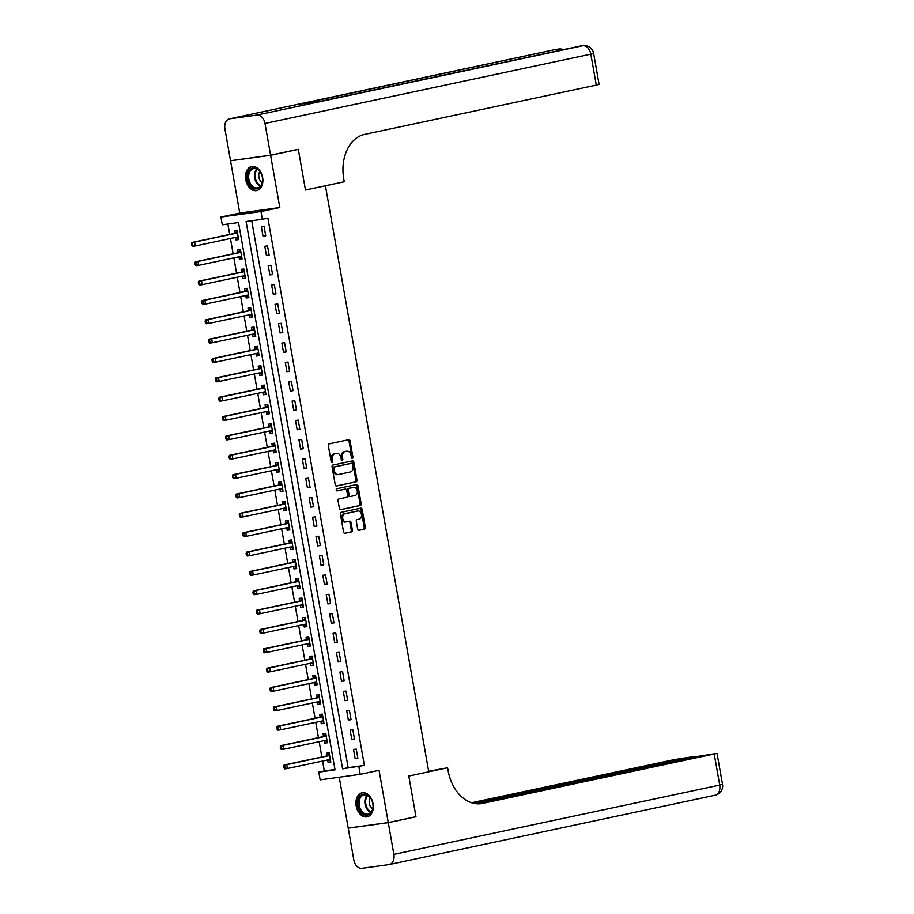 <?xml version="1.0" encoding="UTF-8"?>
<svg xmlns="http://www.w3.org/2000/svg" width="914" height="914" viewBox="0 0 914 914"><rect width="100%" height="100%" fill="white"/><g stroke="black" fill="none" stroke-linecap="round" stroke-linejoin="round"><path stroke-width="1.37" d="M352.358 458.348A1.085 0.777 82.2 0 0 352.93 457.126L350.085 440.971A1.542 1.108 82.2 0 0 348.725 439.691L329.143 443.85A1.542 1.108 82.2 0 0 328.332 445.609L331.176 461.753A1.085 0.777 82.2 0 0 332.696 461.421L332.33 459.342A4.947 3.553 82.2 0 1 334.947 453.732L336.581 453.39A4.947 3.553 82.2 0 1 336.763 453.355A4.947 3.553 82.2 0 1 340.922 457.514L341.288 459.593A1.085 0.777 82.2 0 0 342.819 459.274L342.442 457.183A4.947 3.553 82.2 0 1 345.069 451.585L346.703 451.23A4.947 3.553 82.2 0 1 346.886 451.208A4.947 3.553 82.2 0 1 351.045 455.355L351.41 457.446A1.085 0.777 82.2 0 0 352.358 458.348M351.73 458.12A1.085 0.777 82.2 0 0 351.844 457.274L348.999 441.131A1.542 1.108 82.2 0 0 348.006 439.84M331.496 462.427A1.085 0.777 82.2 0 0 331.611 461.581L331.245 459.491L332.33 459.342M341.619 460.268A1.085 0.777 82.2 0 0 341.733 459.422L341.368 457.331L342.442 457.183M373.061 803.657A12.27 8.512 -102 0 0 362.058 792.815A12.27 8.512 -102 0 0 356.174 805.977A12.27 8.512 -102 0 0 367.165 816.819A12.27 8.512 -102 0 0 373.061 803.657M262.626 177.385A12.27 8.512 -102 0 0 251.636 166.554A12.27 8.512 -102 0 0 245.74 179.715A12.27 8.512 -102 0 0 256.743 190.558A12.27 8.512 -102 0 0 262.626 177.385M357.648 529A1.542 1.108 82.2 0 0 359.008 530.291L364.503 529.126A1.542 1.108 82.2 0 0 365.314 527.367L362.161 509.441A1.542 1.108 82.2 0 0 360.802 508.15L341.219 512.32A1.542 1.108 82.2 0 0 340.396 514.068L343.561 531.994A1.542 1.108 82.2 0 0 344.921 533.285L351.547 531.879A1.542 1.108 82.2 0 0 352.37 530.12L351.022 522.454A1.542 1.108 82.2 0 0 349.662 521.163L346.372 521.86A4.136 2.971 82.2 0 1 346.223 521.894A4.136 2.971 82.2 0 1 342.727 518.307A4.136 2.971 82.2 0 1 344.944 513.737L357.831 510.995A4.136 2.971 82.2 0 1 357.98 510.96A4.136 2.971 82.2 0 1 361.476 514.548A4.136 2.971 82.2 0 1 359.259 519.118L357.111 519.575A1.542 1.108 82.2 0 0 356.3 521.323L357.648 529M358.836 766.583L360.207 774.329L320.151 779.848L318.78 772.101L335.027 769.862L238.52 222.559L222.285 224.798L220.914 217.052L260.97 211.545L262.341 219.28L246.095 221.519L342.601 768.823L364.378 765.406L267.882 218.103L262.341 219.28M414.91 816.899L415.984 816.762L408.798 776.043L415.973 816.682L388.256 822.577L379.047 770.319L360.207 774.329M428.655 771.222L447.597 767.783L408.798 776.043L428.746 771.793L325.418 185.782L305.47 190.032L344.258 181.772L343.767 178.984A39.325 28.288 -97.8 0 1 364.652 134.392L596.282 85.116L590.821 54.154L264.991 123.459L270.59 155.197L230.534 160.715L224.935 128.977A9.437 6.547 -102 0 1 229.46 118.854L555.301 49.55A9.437 6.547 78 0 1 555.632 49.493L229.791 118.797A9.437 6.547 -102 0 0 229.46 118.854M297.233 149.53L298.307 149.382L305.47 190.032L298.295 149.313L270.59 155.197M298.307 149.382L270.601 155.277L230.545 160.795L239.754 213.053L220.914 217.052M239.754 213.053L279.81 207.535L270.601 155.277M279.81 207.535L260.97 211.545M356.163 481.861A1.542 1.108 82.2 0 0 356.986 480.113L353.821 462.176A1.542 1.108 82.2 0 0 352.461 460.885L332.89 465.055A1.542 1.108 82.2 0 0 332.068 466.803L335.232 484.74A1.542 1.108 82.2 0 0 336.581 486.019L355.078 482.009A1.542 1.108 82.2 0 0 355.9 480.261L352.735 462.324A1.542 1.108 82.2 0 0 351.741 461.044M340.396 509.646L359.248 505.636A1.542 1.108 82.2 0 0 360.07 503.888L356.906 485.951L357.991 485.802L361.156 503.74A1.542 1.108 82.2 0 1 360.333 505.488L340.751 509.658A1.542 1.108 82.2 0 1 339.391 508.367L338.043 500.689A1.542 1.108 82.2 0 1 338.866 498.941L346.806 497.25A1.542 1.108 82.2 0 0 347.617 495.502L346.726 490.407A1.542 1.108 82.2 0 0 345.366 489.127L337.095 490.887A1.085 0.777 82.2 0 1 337.06 490.887L337.095 490.887M357.991 485.802A1.542 1.108 82.2 0 0 356.631 484.523L336.729 488.75A1.085 0.777 82.2 0 0 337.06 490.887M339.231 777.22L348.2 828.084L388.256 822.577M231.596 160.567L230.545 160.795M251.716 220.742L348.143 767.646L364.378 765.406M261.393 226.923L263.026 236.212L265.734 235.846L264.1 226.546L261.393 226.923M264.809 246.277L266.442 255.566L269.15 255.189L267.516 245.9L264.809 246.277M268.213 265.631L269.858 274.92L272.566 274.543L270.921 265.254L268.213 265.631M271.629 284.985L273.275 294.274L275.971 293.897L274.337 284.608L271.629 284.985M275.045 304.339L276.679 313.628L279.387 313.251L277.753 303.962L275.045 304.339M278.462 323.693L280.095 332.982L282.803 332.605L281.158 323.316L278.462 323.693M281.866 343.047L283.511 352.336L286.208 351.959L284.574 342.67L281.866 343.047M285.282 362.401L286.916 371.69L289.624 371.312L287.99 362.024L285.282 362.401M288.698 381.744L290.332 391.043L293.04 390.666L291.395 381.378L288.698 381.744M292.103 401.097L293.748 410.386L296.456 410.02L294.811 400.732L292.103 401.097M295.519 420.451L297.153 429.74L299.861 429.374L298.227 420.086L295.519 420.451M298.935 439.805L300.569 449.094L303.277 448.728L301.643 439.44L298.935 439.805M302.34 459.159L303.985 468.448L306.693 468.082L305.048 458.794L302.34 459.159M305.756 478.513L307.39 487.802L310.097 487.436L308.464 478.136L305.756 478.513M309.172 497.867L310.806 507.156L313.513 506.779L311.88 497.49L309.172 497.867M312.577 517.221L314.222 526.51L316.93 526.133L315.284 516.844L312.577 517.221M315.993 536.575L317.626 545.864L320.334 545.487L318.7 536.198L315.993 536.575M319.409 555.929L321.043 565.218L323.75 564.841L322.116 555.552L319.409 555.929M322.813 575.283L324.459 584.572L327.166 584.195L325.521 574.906L322.813 575.283M326.229 594.637L327.863 603.926L330.571 603.548L328.937 594.26L326.229 594.637M329.646 613.991L331.279 623.279L333.987 622.902L332.353 613.614L329.646 613.991M333.05 633.333L334.695 642.633L337.403 642.256L335.758 632.968L333.05 633.333M336.466 652.687L338.111 661.976L340.808 661.61L339.174 652.322L336.466 652.687M339.882 672.041L341.516 681.33L344.224 680.964L342.59 671.676L339.882 672.041M343.298 691.395L344.932 700.684L347.64 700.318L345.995 691.03L343.298 691.395M346.703 710.749L348.348 720.038L351.045 719.672L349.411 710.384L346.703 710.749M350.119 730.103L351.753 739.392L354.461 739.026L352.827 729.726L350.119 730.103M353.535 749.457L355.169 758.746L357.877 758.369L356.232 749.08L353.535 749.457M227.894 224.021L229.734 234.441M230.442 238.508L233.139 253.795M233.858 257.862L236.555 273.149M237.274 277.216L239.971 292.503M240.679 296.57L243.375 311.857M244.095 315.924L246.791 331.211M247.511 335.278L250.208 350.565M250.916 354.621L253.612 369.907M254.332 373.975L257.028 389.261M257.748 393.328L260.444 408.615M261.164 412.682L263.849 427.969M264.569 432.036L267.265 447.323M267.985 451.39L270.681 466.677M271.401 470.744L274.097 486.031M274.806 490.098L277.502 505.385M278.222 509.452L280.918 524.739M281.638 528.806L284.334 544.093M285.042 548.16L287.739 563.447M288.458 567.514L291.155 582.801M291.874 586.857L294.571 602.155M295.279 606.211L297.975 621.497M298.695 625.564L301.392 640.851M302.111 644.918L304.808 660.205M305.516 664.272L308.212 679.559M308.932 683.626L311.628 698.913M312.348 702.98L315.044 718.267M315.753 722.334L318.449 737.621M319.169 741.688L321.865 756.975M322.585 761.042L324.321 770.925L334.947 769.462M238.463 238.36L235.526 237.423L235.972 239.936L238.668 239.571L237.034 230.282L234.327 230.648L234.772 233.173M241.867 257.714L238.942 256.777L239.377 259.29L242.084 258.925L240.451 249.636L237.743 250.002L238.188 252.527M242.347 276.131L242.793 278.644L245.5 278.279L243.855 268.99L241.159 269.356L241.593 271.881M248.699 296.41L245.775 295.485L246.209 297.998L248.905 297.633L247.271 288.333L244.564 288.71L245.009 291.235M252.104 315.764L249.179 314.839L249.613 317.352L252.321 316.975L250.687 307.687L247.98 308.064L248.425 310.577M255.52 335.118L252.595 334.193L253.029 336.706L255.737 336.329L254.092 327.041L251.396 327.418L251.83 329.931M256 353.547L256.446 356.06L259.153 355.683L257.508 346.395L254.8 346.772L255.246 349.285M262.352 373.826L259.416 372.901L259.85 375.414L262.558 375.037L260.924 365.749L258.216 366.126L258.662 368.639M265.757 393.18L262.832 392.255L263.266 394.768L265.974 394.391L264.34 385.102L261.632 385.479L262.078 387.993M269.173 412.534L266.248 411.608L266.682 414.122L269.39 413.745L267.745 404.456L265.037 404.833L265.483 407.347M272.589 431.888L269.653 430.951L270.087 433.476L272.795 433.099L271.161 423.81L268.453 424.187L268.899 426.701M275.994 451.242L273.069 450.305L273.503 452.83L276.211 452.453L274.577 443.164L271.869 443.53L272.315 446.055M279.41 470.596L276.485 469.659L276.919 472.172L279.627 471.807L277.982 462.518L275.274 462.884L275.72 465.409M282.826 489.95L279.89 489.013L280.324 491.526L283.032 491.161L281.398 481.872L278.69 482.238L279.136 484.763M286.231 509.304L283.306 508.367L283.74 510.88L286.448 510.515L284.814 501.226L282.106 501.592L282.552 504.117M289.647 528.658L286.722 527.721L287.156 530.234L289.864 529.869L288.218 520.58L285.511 520.946L285.956 523.471M293.063 548L290.126 547.075L290.561 549.588L293.268 549.223L291.635 539.923L288.927 540.3L289.372 542.825M293.531 566.429L293.977 568.942L296.684 568.565L295.051 559.277L292.343 559.654L292.788 562.167M299.883 586.708L296.959 585.783L297.393 588.296L300.1 587.919L298.455 578.631L295.748 579.008L296.193 581.521M303.299 606.062L300.363 605.137L300.809 607.65L303.505 607.273L301.871 597.985L299.164 598.362L299.609 600.875M306.704 625.416L303.779 624.491L304.213 627.004L306.921 626.627L305.287 617.338L302.58 617.715L303.025 620.229M307.184 643.844L307.63 646.358L310.337 645.981L308.692 636.692L305.996 637.069L306.43 639.583M313.536 664.124L310.611 663.198L311.046 665.712L313.742 665.335L312.108 656.046L309.4 656.423L309.846 658.937M316.941 683.478L314.016 682.541L314.45 685.066L317.158 684.689L315.524 675.4L312.817 675.777L313.262 678.291M320.357 702.832L317.432 701.895L317.866 704.42L320.574 704.043L318.929 694.754L316.233 695.12L316.667 697.645M320.837 721.249L321.282 723.762L323.99 723.397L322.345 714.108L319.637 714.474L320.083 716.999M327.189 741.54L324.253 740.603L324.687 743.116L327.395 742.751L325.761 733.462L323.053 733.828L323.499 736.353M330.594 760.894L327.669 759.957L328.103 762.47L330.811 762.105L329.177 752.816L326.469 753.182L326.915 755.707M324.321 770.925L318.78 772.101M348.143 767.646L342.601 768.823M235.972 239.936L238.634 239.377M239.377 259.29L242.05 258.731M242.793 278.644L245.466 278.085M246.209 297.998L248.871 297.427M249.613 317.352L252.287 316.781M253.029 336.706L255.703 336.135M256.446 356.06L259.119 355.489M259.85 375.414L262.524 374.843M263.266 394.768L265.94 394.197M266.682 414.122L269.356 413.551M270.087 433.476L272.76 432.905M273.503 452.83L276.177 452.259M276.919 472.172L279.593 471.613M280.324 491.526L282.997 490.967M283.74 510.88L286.413 510.32M287.156 530.234L289.829 529.663M290.561 549.588L293.234 549.017M293.977 568.942L296.65 568.371M297.393 588.296L300.066 587.725M300.809 607.65L303.471 607.079M304.213 627.004L306.887 626.433M307.63 646.358L310.303 645.787M311.046 665.712L313.708 665.141M314.45 685.066L317.124 684.495M317.866 704.42L320.54 703.849M321.282 723.762L323.956 723.203M324.687 743.116L327.361 742.556M328.103 762.47L330.777 761.91M263.026 236.212L265.7 235.641M266.442 255.566L269.116 254.995M269.858 274.92L272.532 274.349M273.275 294.274L275.937 293.702M276.679 313.628L279.353 313.056M280.095 332.982L282.769 332.41M283.511 352.336L286.173 351.764M286.916 371.69L289.589 371.118M290.332 391.043L293.006 390.472M293.748 410.386L296.41 409.826M297.153 429.74L299.826 429.18M300.569 449.094L303.242 448.534M303.985 468.448L306.658 467.877M307.39 487.802L310.063 487.231M310.806 507.156L313.479 506.584M314.222 526.51L316.895 525.938M317.626 545.864L320.3 545.292M321.043 565.218L323.716 564.646M324.459 584.572L327.132 584M327.863 603.926L330.537 603.354M331.279 623.279L333.953 622.708M334.695 642.633L337.369 642.062M338.111 661.976L340.773 661.416M341.516 681.33L344.19 680.77M344.932 700.684L347.606 700.124M348.348 720.038L351.01 719.467M351.753 739.392L354.426 738.82M355.169 758.746L357.842 758.174M345.983 451.333A4.947 3.553 82.2 0 0 345.8 451.356A4.947 3.553 82.2 0 0 345.618 451.379L346.703 451.23M341.368 457.331A4.947 3.553 82.2 0 1 343.984 451.733L345.618 451.379M335.872 453.481A4.947 3.553 82.2 0 0 335.689 453.504A4.947 3.553 82.2 0 0 335.507 453.538L336.581 453.39M331.245 459.491A4.947 3.553 82.2 0 1 333.873 453.881L335.507 453.538M336.226 486.019L355.078 482.009M352.598 464.175A1.085 0.777 82.2 0 0 351.65 463.272L334.455 466.928A1.085 0.777 82.2 0 0 333.884 468.151L334.273 470.356A4.947 3.553 82.2 0 0 338.431 474.515A4.947 3.553 82.2 0 0 338.614 474.48L350.359 471.978A4.947 3.553 82.2 0 0 352.987 466.38L352.598 464.175M350.645 463.409A1.085 0.777 82.2 0 0 350.565 463.421L333.37 467.077A1.085 0.777 82.2 0 0 332.799 468.299L333.884 468.151M338.237 474.526L337.529 474.629A4.947 3.553 82.2 0 1 337.346 474.663A4.947 3.553 82.2 0 1 333.187 470.504L332.799 468.299M344.395 489.253A1.542 1.108 82.2 0 0 344.281 489.276L336.798 490.864M355.043 495.502A4.136 2.971 82.2 0 0 357.248 490.921A4.136 2.971 82.2 0 0 353.764 487.345A4.136 2.971 82.2 0 0 353.604 487.368L349.068 488.339A1.542 1.108 82.2 0 0 348.245 490.087L349.148 495.182A1.542 1.108 82.2 0 0 350.496 496.462L355.043 495.502M352.838 487.482A4.136 2.971 82.2 0 0 352.678 487.493A4.136 2.971 82.2 0 0 352.53 487.516L353.604 487.368M350.382 496.485L349.422 496.61A1.542 1.108 82.2 0 1 348.063 495.331L347.16 490.235A1.542 1.108 82.2 0 1 347.983 488.487L352.53 487.516M356.906 485.951A1.542 1.108 82.2 0 0 355.912 484.671M357.054 511.097A4.136 2.971 82.2 0 0 356.906 511.109A4.136 2.971 82.2 0 0 356.746 511.143L357.831 510.995M346.063 521.905L345.286 522.008A4.136 2.971 82.2 0 1 345.138 522.043A4.136 2.971 82.2 0 1 341.642 518.455A4.136 2.971 82.2 0 1 343.858 513.885L356.746 511.143M344.555 533.285L350.473 532.028A1.542 1.108 82.2 0 0 351.284 530.269L349.936 522.602A1.542 1.108 82.2 0 0 348.942 521.311M358.642 530.291L363.418 529.275A1.542 1.108 82.2 0 0 364.24 527.515L361.076 509.589A1.542 1.108 82.2 0 0 360.07 508.31M237.183 231.105L234.647 233.276A1.577 1.131 -97.8 0 1 234.247 233.481L191.917 242.484L194.625 242.107L195.299 245.98L237.64 236.977A1.577 1.131 -97.8 0 1 238.074 237L238.234 237.046M237.48 232.796L237.354 232.91A1.577 1.131 -97.8 0 1 236.955 233.104L194.625 242.107L191.494 243.844L191.769 245.386L192.843 245.238L192.568 243.695M192.843 245.238L195.299 245.98L192.603 246.357L191.769 245.386M191.494 243.844L191.917 242.484M240.588 250.447L238.063 252.63A1.577 1.131 -97.8 0 1 237.663 252.835L195.333 261.838L198.03 261.461L198.715 265.334L241.056 256.331A1.577 1.131 -97.8 0 1 241.49 256.354L241.639 256.4M240.896 252.15L240.77 252.264A1.577 1.131 -97.8 0 1 240.371 252.458L198.03 261.461L194.899 263.198L195.173 264.74L196.259 264.592L195.984 263.049M196.259 264.592L198.715 265.334L196.007 265.711L195.173 264.74M194.899 263.198L195.333 261.838M242.359 276.131L245.283 277.068M244.004 269.801L241.467 271.984A1.577 1.131 -97.8 0 1 241.079 272.189L198.738 281.192L201.446 280.815L202.131 284.688L244.461 275.685A1.577 1.131 -97.8 0 1 244.895 275.708L245.055 275.754M244.301 271.504L244.175 271.618A1.577 1.131 -97.8 0 1 243.787 271.812L201.446 280.815L198.315 282.552L198.589 284.094L199.675 283.946L199.401 282.392M199.675 283.946L202.131 284.688L199.423 285.065L198.589 284.094M198.315 282.552L198.738 281.192M247.42 289.155L244.883 291.338A1.577 1.131 -97.8 0 1 244.495 291.543L202.154 300.546L204.862 300.169L205.547 304.042L247.877 295.039A1.577 1.131 -97.8 0 1 248.311 295.062L248.471 295.108M247.717 290.858L247.591 290.96A1.577 1.131 -97.8 0 1 247.191 291.166L204.862 300.169L201.731 301.894L202.005 303.448L203.079 303.299L202.817 301.746M203.079 303.299L205.547 304.042L202.839 304.419L202.005 303.448M201.731 301.894L202.154 300.546M250.824 308.509L248.3 310.691A1.577 1.131 -97.8 0 1 247.9 310.886L205.57 319.9L208.266 319.523L208.952 323.396L251.293 314.393A1.577 1.131 -97.8 0 1 251.727 314.416L251.876 314.462M251.133 310.212L251.007 310.314A1.577 1.131 -97.8 0 1 250.607 310.52L208.266 319.523L205.136 321.248L205.41 322.802L206.495 322.653L206.221 321.1M206.495 322.653L208.952 323.396L206.244 323.762L205.41 322.802M205.136 321.248L205.57 319.9M247.82 174.014A10.614 7.369 78 0 1 253.978 167.868A10.614 7.369 78 0 1 261.415 174.094A10.614 7.369 78 0 1 262.604 179.681A10.614 7.369 78 0 1 262.329 182.72A10.614 7.369 78 0 1 253.018 187.918A10.614 7.369 78 0 1 247.82 174.014M261.461 174.197A9.837 6.821 -102 0 0 253.578 168.633A9.837 6.821 -102 0 0 248.916 174.208A9.837 6.821 -102 0 0 250.744 184.091A9.837 6.821 -102 0 0 257.679 187.861A9.837 6.821 -102 0 0 262.341 182.274A9.837 6.821 -102 0 0 262.604 179.567M259.827 171.455A7.004 4.856 -102 0 0 258.936 173.649A7.004 4.856 -102 0 0 262.227 182.743M252.538 166.439L252.595 166.428A12.19 8.455 -102 0 0 252.538 166.439A12.19 8.455 -102 0 0 246.746 173.363A12.19 8.455 -102 0 0 249.019 185.611A12.19 8.455 -102 0 0 257.611 190.283A12.19 8.455 -102 0 0 257.668 190.272L257.611 190.283M370.913 798.528A10.614 7.369 78 0 1 371.849 800.356A10.614 7.369 78 0 1 373.038 805.942A10.614 7.369 78 0 1 368.422 814.808A10.614 7.369 78 0 1 360.093 810.729A10.614 7.369 78 0 1 360.253 796.083A10.614 7.369 78 0 1 370.913 798.528M371.884 800.458A9.837 6.821 -102 0 0 371.061 798.87A9.837 6.821 -102 0 0 364.012 794.894A9.837 6.821 -102 0 0 361.053 810.158A9.837 6.821 -102 0 0 368.102 814.123A9.837 6.821 -102 0 0 373.038 805.84M370.261 797.716A7.004 4.856 -102 0 0 370.581 806.811A7.004 4.856 -102 0 0 372.661 809.004M362.961 792.701L363.018 792.689A12.19 8.455 -102 0 0 362.961 792.701A12.19 8.455 -102 0 0 359.293 811.632A12.19 8.455 -102 0 0 368.034 816.556A12.19 8.455 -102 0 0 368.091 816.545L368.034 816.556M264.991 123.459A9.437 6.547 -102 0 0 256.857 115.073L229.791 118.797M556.329 49.39A9.437 6.786 82.2 0 0 555.975 49.425A9.437 6.786 82.2 0 0 555.632 49.493L298.992 104.276L320.643 101.294L582.698 45.757A9.437 6.547 78 0 1 590.821 54.154L593.632 53.412A9.437 9.437 0 0 0 583.041 45.7L580.333 46.077A9.437 6.786 82.2 0 0 579.99 46.134A9.437 6.547 78 0 0 579.659 46.191A9.437 6.547 78 0 0 579.339 46.271M593.632 53.412L599.081 84.374L596.282 85.116M447.597 767.783L448.089 770.571A39.325 28.288 82.2 0 0 481.152 803.646A39.325 28.288 82.2 0 0 482.615 803.383L717.044 753.376L698.067 756.346L475.646 803.657M388.279 822.646L348.223 828.164L353.809 859.903A9.437 6.547 -102 0 0 361.944 868.3L389.01 864.575A9.437 6.547 -102 0 0 389.341 864.518A9.437 6.547 -102 0 0 393.865 854.384L388.279 822.646L415.984 816.762M348.223 828.164L349.274 827.935M474.126 803.406L693.178 756.655L674.189 759.637L471.59 802.732M254.241 327.863L251.704 330.045A1.577 1.131 -97.8 0 1 251.316 330.24L208.975 339.254L211.682 338.877L212.368 342.75L254.709 333.747A1.577 1.131 -97.8 0 1 255.132 333.77L255.292 333.816M254.538 329.566L254.412 329.668A1.577 1.131 -97.8 0 1 254.023 329.874L211.682 338.877L208.552 340.602L208.826 342.156L209.912 342.007L209.637 340.454M209.912 342.007L212.368 342.75L209.66 343.116L208.826 342.156M208.552 340.602L208.975 339.254M256.011 353.547L258.936 354.472M257.657 347.217L255.12 349.399A1.577 1.131 -97.8 0 1 254.732 349.594L212.391 358.608L215.098 358.231L215.784 362.104L258.114 353.09A1.577 1.131 -97.8 0 1 258.548 353.124L258.708 353.17M257.954 348.919L257.828 349.022A1.577 1.131 -97.8 0 1 257.428 349.228L215.098 358.231L211.968 359.956L212.242 361.51L213.316 361.361L213.053 359.808M213.316 361.361L215.784 362.104L213.076 362.47L212.242 361.51M211.968 359.956L212.391 358.608M261.073 366.571L258.536 368.753A1.577 1.131 -97.8 0 1 258.136 368.948L215.807 377.95L218.515 377.585L219.189 381.458L261.53 372.444A1.577 1.131 -97.8 0 1 261.964 372.478L262.112 372.524M261.37 368.273L261.244 368.376A1.577 1.131 -97.8 0 1 260.844 368.582L218.515 377.585L215.384 379.31L215.647 380.864L216.732 380.715L216.458 379.161M216.732 380.715L219.189 381.458L216.481 381.824L215.647 380.864M215.384 379.31L215.807 377.95M264.477 385.925L261.941 388.107A1.577 1.131 -97.8 0 1 261.553 388.301L219.211 397.304L221.919 396.939L222.605 400.812L264.946 391.798A1.577 1.131 -97.8 0 1 265.38 391.82L265.528 391.877M264.774 387.627L264.649 387.73A1.577 1.131 -97.8 0 1 264.26 387.936L221.919 396.939L218.789 398.664L219.063 400.218L220.148 400.069L219.874 398.515M220.148 400.069L222.605 400.812L219.897 401.177L219.063 400.218M218.789 398.664L219.211 397.304M267.893 405.279L265.357 407.461A1.577 1.131 -97.8 0 1 264.969 407.655L222.628 416.658L225.335 416.293L226.021 420.154L268.35 411.151A1.577 1.131 -97.8 0 1 268.785 411.174L268.945 411.231M268.19 406.97L268.065 407.084A1.577 1.131 -97.8 0 1 267.676 407.278L225.335 416.293L222.205 418.018L222.479 419.56L223.564 419.412L223.29 417.869M223.564 419.412L226.021 420.154L223.313 420.531L222.479 419.56M222.205 418.018L222.628 416.658M271.309 424.633L268.773 426.815A1.577 1.131 -97.8 0 1 268.373 427.009L226.044 436.012L228.751 435.647L229.425 439.508L271.766 430.505A1.577 1.131 -97.8 0 1 272.201 430.528L272.349 430.585M271.607 426.324L271.481 426.438A1.577 1.131 -97.8 0 1 271.081 426.632L228.751 435.647L225.621 437.372L225.884 438.914L226.969 438.766L226.695 437.223M226.969 438.766L229.425 439.508L226.718 439.885L225.884 438.914M225.621 437.372L226.044 436.012M274.714 443.987L272.178 446.158A1.577 1.131 -97.8 0 1 271.789 446.363L229.448 455.366L232.156 455.001L232.842 458.862L275.183 449.859A1.577 1.131 -97.8 0 1 275.617 449.882L275.765 449.928M275.011 445.678L274.886 445.792A1.577 1.131 -97.8 0 1 274.497 445.986L232.156 455.001L229.026 456.726L229.3 458.268L230.385 458.12L230.111 456.577M230.385 458.12L232.842 458.862L230.134 459.239L229.3 458.268M229.026 456.726L229.448 455.366M278.13 463.341L275.594 465.512A1.577 1.131 -97.8 0 1 275.205 465.717L232.864 474.72L235.572 474.343L236.258 478.216L278.587 469.213A1.577 1.131 -97.8 0 1 279.021 469.236L279.181 469.282M278.427 465.032L278.302 465.146A1.577 1.131 -97.8 0 1 277.913 465.34L235.572 474.343L232.442 476.08L232.716 477.622L233.801 477.474L233.527 475.931M233.801 477.474L236.258 478.216L233.55 478.593L232.716 477.622M232.442 476.08L232.864 474.72M281.546 482.695L279.01 484.866A1.577 1.131 -97.8 0 1 278.61 485.071L236.28 494.074L238.988 493.697L239.662 497.57L282.003 488.567A1.577 1.131 -97.8 0 1 282.437 488.59L282.586 488.636M281.843 484.386L281.718 484.5A1.577 1.131 -97.8 0 1 281.318 484.694L238.988 493.697L235.858 495.434L236.132 496.976L237.206 496.828L236.932 495.285M237.206 496.828L239.662 497.57L236.955 497.947L236.132 496.976M235.858 495.434L236.28 494.074M284.951 502.037L282.426 504.22A1.577 1.131 -97.8 0 1 282.026 504.425L239.685 513.428L242.393 513.051L243.078 516.924L285.419 507.921A1.577 1.131 -97.8 0 1 285.853 507.944L286.002 507.99M285.259 503.74L285.122 503.854A1.577 1.131 -97.8 0 1 284.734 504.048L242.393 513.051L239.262 514.788L239.537 516.33L240.622 516.182L240.348 514.639M240.622 516.182L243.078 516.924L240.371 517.301L239.537 516.33M239.262 514.788L239.685 513.428M288.367 521.391L285.831 523.573A1.577 1.131 -97.8 0 1 285.442 523.779L243.101 532.782L245.809 532.405L246.494 536.278L288.824 527.275A1.577 1.131 -97.8 0 1 289.258 527.298L289.418 527.344M288.664 523.094L288.538 523.196A1.577 1.131 -97.8 0 1 288.15 523.402L245.809 532.405L242.678 534.13L242.953 535.684L244.038 535.535L243.764 533.982M244.038 535.535L246.494 536.278L243.787 536.655L242.953 535.684M242.678 534.13L243.101 532.782M291.783 540.745L289.247 542.927A1.577 1.131 -97.8 0 1 288.847 543.133L246.517 552.136L249.225 551.759L249.899 555.632L292.24 546.629A1.577 1.131 -97.8 0 1 292.674 546.652L292.834 546.698M292.08 542.448L291.954 542.55A1.577 1.131 -97.8 0 1 291.555 542.756L249.225 551.759L246.095 553.484L246.369 555.038L247.443 554.889L247.168 553.336M247.443 554.889L249.899 555.632L247.203 556.009L246.369 555.038M246.095 553.484L246.517 552.136M293.543 566.429L296.467 567.354M295.188 560.099L292.663 562.281A1.577 1.131 -97.8 0 1 292.263 562.476L249.922 571.49L252.63 571.113L253.315 574.986L295.656 565.983A1.577 1.131 -97.8 0 1 296.09 566.006L296.239 566.052M295.496 561.802L295.359 561.904A1.577 1.131 -97.8 0 1 294.971 562.11L252.63 571.113L249.499 572.838L249.773 574.392L250.859 574.243L250.585 572.69M250.859 574.243L253.315 574.986L250.607 575.352L249.773 574.392M249.499 572.838L249.922 571.49M298.604 579.453L296.067 581.635A1.577 1.131 -97.8 0 1 295.679 581.83L253.338 590.844L256.046 590.467L256.731 594.34L299.061 585.337A1.577 1.131 -97.8 0 1 299.495 585.36L299.655 585.406M298.901 581.155L298.775 581.258A1.577 1.131 -97.8 0 1 298.387 581.464L256.046 590.467L252.915 592.192L253.189 593.746L254.275 593.597L254.001 592.044M254.275 593.597L256.731 594.34L254.023 594.706L253.189 593.746M252.915 592.192L253.338 590.844M302.02 598.807L299.484 600.989A1.577 1.131 -97.8 0 1 299.084 601.184L256.754 610.198L259.462 609.821L260.136 613.694L302.477 604.68A1.577 1.131 -97.8 0 1 302.911 604.714L303.071 604.76M302.317 600.509L302.191 600.612A1.577 1.131 -97.8 0 1 301.791 600.818L259.462 609.821L256.331 611.546L256.606 613.1L257.679 612.951L257.405 611.397M257.679 612.951L260.136 613.694L257.44 614.059L256.606 613.1M256.331 611.546L256.754 610.198M305.425 618.161L302.9 620.343A1.577 1.131 -97.8 0 1 302.5 620.537L260.17 629.54L262.866 629.175L263.552 633.048L305.893 624.034A1.577 1.131 -97.8 0 1 306.327 624.056L306.476 624.113M305.733 619.863L305.607 619.966A1.577 1.131 -97.8 0 1 305.207 620.172L262.866 629.175L259.736 630.9L260.01 632.454L261.096 632.305L260.821 630.751M261.096 632.305L263.552 633.048L260.844 633.413L260.01 632.454M259.736 630.9L260.17 629.54M307.195 643.844L310.12 644.77M308.841 637.515L306.304 639.697A1.577 1.131 -97.8 0 1 305.916 639.891L263.575 648.894L266.282 648.529L266.968 652.402L309.298 643.387A1.577 1.131 -97.8 0 1 309.732 643.41L309.892 643.467M309.138 639.217L309.012 639.32A1.577 1.131 -97.8 0 1 308.624 639.526L266.282 648.529L263.152 650.254L263.426 651.808L264.512 651.648L264.237 650.105M264.512 651.648L266.968 652.402L264.26 652.767L263.426 651.808M263.152 650.254L263.575 648.894M312.257 656.869L309.72 659.051A1.577 1.131 -97.8 0 1 309.332 659.245L266.991 668.248L269.699 667.883L270.384 671.744L312.714 662.741A1.577 1.131 -97.8 0 1 313.148 662.764L313.308 662.821M312.554 658.56L312.428 658.674A1.577 1.131 -97.8 0 1 312.028 658.868L269.699 667.883L266.568 669.608L266.842 671.15L267.916 671.002L267.653 669.459M267.916 671.002L270.384 671.744L267.676 672.121L266.842 671.15M266.568 669.608L266.991 668.248M315.661 676.223L313.136 678.394A1.577 1.131 -97.8 0 1 312.737 678.599L270.407 687.602L273.103 687.237L273.789 691.098L316.13 682.095A1.577 1.131 -97.8 0 1 316.564 682.118L316.712 682.175M315.97 677.914L315.844 678.028A1.577 1.131 -97.8 0 1 315.444 678.222L273.103 687.237L269.973 688.962L270.247 690.504L271.332 690.356L271.058 688.813M271.332 690.356L273.789 691.098L271.081 691.475L270.247 690.504M269.973 688.962L270.407 687.602M319.077 695.577L316.541 697.748A1.577 1.131 -97.8 0 1 316.153 697.953L273.812 706.956L276.519 706.579L277.205 710.452L319.546 701.449A1.577 1.131 -97.8 0 1 319.969 701.472L320.129 701.518M319.374 697.268L319.249 697.382A1.577 1.131 -97.8 0 1 318.86 697.576L276.519 706.579L273.389 708.316L273.663 709.858L274.748 709.71L274.474 708.167M274.748 709.71L277.205 710.452L274.497 710.829L273.663 709.858M273.389 708.316L273.812 706.956M320.848 721.249L323.773 722.186M322.493 714.931L319.957 717.102A1.577 1.131 -97.8 0 1 319.569 717.307L277.228 726.31L279.935 725.933L280.621 729.806L322.95 720.803A1.577 1.131 -97.8 0 1 323.385 720.826L323.545 720.872M322.791 716.622L322.665 716.736A1.577 1.131 -97.8 0 1 322.265 716.93L279.935 725.933L276.805 727.67L277.079 729.212L278.153 729.064L277.89 727.521M278.153 729.064L280.621 729.806L277.913 730.183L277.079 729.212M276.805 727.67L277.228 726.31M325.91 734.285L323.373 736.456A1.577 1.131 -97.8 0 1 322.973 736.661L280.644 745.664L283.351 745.287L284.026 749.16L326.367 740.157A1.577 1.131 -97.8 0 1 326.801 740.18L326.949 740.226M326.207 735.976L326.081 736.09A1.577 1.131 -97.8 0 1 325.681 736.284L283.351 745.287L280.221 747.024L280.484 748.566L281.569 748.417L281.295 746.875M281.569 748.417L284.026 749.16L281.318 749.537L280.484 748.566M280.221 747.024L280.644 745.664M329.314 753.627L326.778 755.809A1.577 1.131 -97.8 0 1 326.389 756.015L284.048 765.018L286.756 764.641L287.442 768.514L329.783 759.511A1.577 1.131 -97.8 0 1 330.217 759.534L330.365 759.58M329.611 755.33L329.486 755.444A1.577 1.131 -97.8 0 1 329.097 755.638L286.756 764.641L283.626 766.378L283.9 767.92L284.985 767.771L284.711 766.218M284.985 767.771L287.442 768.514L284.734 768.891L283.9 767.92M283.626 766.378L284.048 765.018M351.844 457.274L352.93 457.126M331.611 461.581L332.696 461.421M341.733 459.422L342.819 459.274M343.984 451.733L345.069 451.585M333.873 453.881L334.947 453.732M348.999 441.131L350.085 440.971M352.735 462.324L353.821 462.176M355.9 480.261L356.986 480.113M333.37 467.077L334.455 466.928M333.187 470.504L334.273 470.356M360.07 503.888L361.156 503.74M359.248 505.636L360.333 505.488M344.281 489.276L345.366 489.127M347.983 488.487L349.068 488.339M347.16 490.235L348.245 490.087M348.063 495.331L349.148 495.182M343.858 513.885L344.944 513.737M349.936 522.602L351.022 522.454M351.284 530.269L352.37 530.12M350.473 532.028L351.547 531.879M361.076 509.589L362.161 509.441M364.24 527.515L365.314 527.367M363.418 529.275L364.503 529.126M234.647 233.276L237.354 232.91M234.247 233.481L236.955 233.104M236.532 237.217L238.074 237M238.063 252.63L240.77 252.264M237.663 252.835L240.371 252.458M239.936 256.571L241.49 256.354M241.467 271.984L244.175 271.618M241.079 272.189L243.787 271.812M243.353 275.925L244.895 275.708M244.883 291.338L247.591 290.96M244.495 291.543L247.191 291.166M246.769 295.268L248.311 295.062M248.3 310.691L251.007 310.314M247.9 310.886L250.607 310.52M250.173 314.622L251.727 314.416M260.364 186.296A9.837 6.821 78 0 1 254.686 172.986A9.837 6.821 78 0 1 256.674 168.964M257.257 169.239A9.506 6.592 -102 0 0 255.463 172.997A9.506 6.592 -102 0 0 260.776 185.805M370.787 812.569A9.837 6.821 78 0 1 366.822 808.924A9.837 6.821 78 0 1 367.097 795.226M367.679 795.5A9.506 6.592 -102 0 0 367.531 808.627A9.506 6.592 -102 0 0 371.21 812.078M256.857 115.073L582.698 45.757A9.437 6.786 -97.8 0 1 583.041 45.7M563.47 49.642A9.437 9.437 0 0 0 558.683 49.059A9.437 6.786 -97.8 0 0 558.34 49.116A9.437 6.547 78 0 1 561.893 49.973M554.981 49.63A9.437 6.547 78 0 1 555.301 49.55A9.437 9.437 0 0 1 555.975 49.425L558.683 49.059M580.687 46.043A9.437 6.786 82.2 0 0 580.333 46.077A9.437 9.437 0 0 0 579.659 46.191L320.483 101.317M479.679 803.794L482.615 803.383M393.865 854.384L719.706 785.08L714.245 754.119M389.341 864.518L715.182 795.214A9.437 9.437 0 0 0 722.506 784.338L719.706 785.08A9.437 6.547 78 0 1 715.182 795.214A9.437 6.547 78 0 1 714.851 795.271M251.704 330.045L254.412 329.668M251.316 330.24L254.023 329.874M253.589 333.976L255.132 333.77M255.12 349.399L257.828 349.022M254.732 349.594L257.428 349.228M257.005 353.33L258.548 353.124M258.536 368.753L261.244 368.376M258.136 368.948L260.844 368.582M260.41 372.684L261.964 372.478M261.941 388.107L264.649 387.73M261.553 388.301L264.26 387.936M263.826 392.037L265.38 391.82M265.357 407.461L268.065 407.084M264.969 407.655L267.676 407.278M267.242 411.391L268.785 411.174M268.773 426.815L271.481 426.438M268.373 427.009L271.081 426.632M270.647 430.745L272.201 430.528M272.178 446.158L274.886 445.792M271.789 446.363L274.497 445.986M274.063 450.099L275.617 449.882M275.594 465.512L278.302 465.146M275.205 465.717L277.913 465.34M277.479 469.453L279.021 469.236M279.01 484.866L281.718 484.5M278.61 485.071L281.318 484.694M280.884 488.807L282.437 488.59M282.426 504.22L285.122 503.854M282.026 504.425L284.734 504.048M284.3 508.161L285.853 507.944M285.831 523.573L288.538 523.196M285.442 523.779L288.15 523.402M287.716 527.515L289.258 527.298M289.247 542.927L291.954 542.55M288.847 543.133L291.555 542.756M291.12 546.858L292.674 546.652M292.663 562.281L295.359 561.904M292.263 562.476L294.971 562.11M294.537 566.212L296.09 566.006M296.067 581.635L298.775 581.258M295.679 581.83L298.387 581.464M297.953 585.566L299.495 585.36M299.484 600.989L302.191 600.612M299.084 601.184L301.791 600.818M301.369 604.919L302.911 604.714M302.9 620.343L305.607 619.966M302.5 620.537L305.207 620.172M304.773 624.273L306.327 624.056M306.304 639.697L309.012 639.32M305.916 639.891L308.624 639.526M308.189 643.627L309.732 643.41M309.72 659.051L312.428 658.674M309.332 659.245L312.028 658.868M311.605 662.981L313.148 662.764M313.136 678.394L315.844 678.028M312.737 678.599L315.444 678.222M315.01 682.335L316.564 682.118M316.541 697.748L319.249 697.382M316.153 697.953L318.86 697.576M318.426 701.689L319.969 701.472M319.957 717.102L322.665 716.736M319.569 717.307L322.265 716.93M321.842 721.043L323.385 720.826M323.373 736.456L326.081 736.09M322.973 736.661L325.681 736.284M325.247 740.397L326.801 740.18M326.778 755.809L329.486 755.444M326.389 756.015L329.097 755.638M328.663 759.751L330.217 759.534M345.8 451.356L346.886 451.208M335.689 453.504L336.763 453.355M337.346 474.663L338.431 474.515M344.338 489.264L345.423 489.116M352.678 487.493L353.764 487.345M349.365 496.622L350.439 496.473M356.906 511.109L357.98 510.96M345.138 522.043L346.223 521.894M693.303 757.363L693.178 756.655M722.506 784.338L717.044 753.376"/></g></svg>

